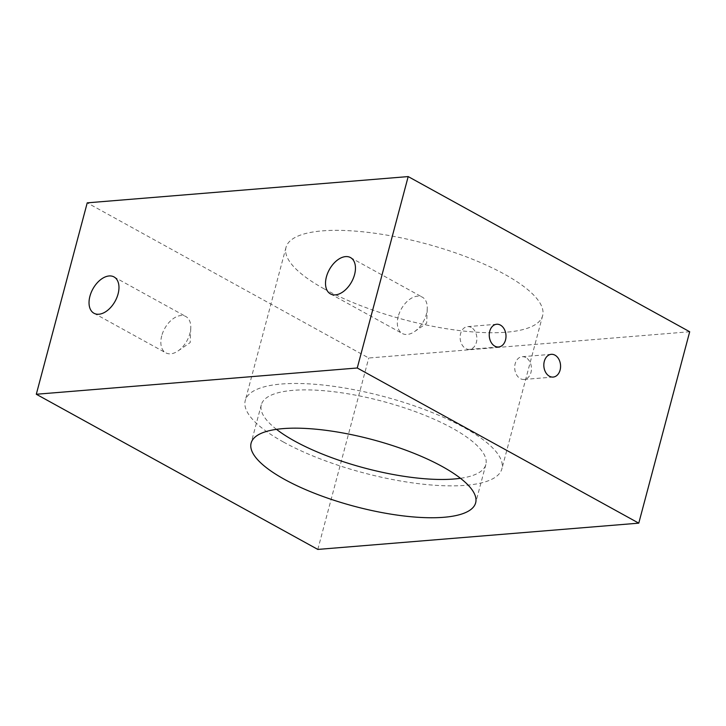 <?xml version="1.0" encoding="UTF-8"?>
<svg xmlns="http://www.w3.org/2000/svg" width="726" height="726" viewBox="0 0 726 726"><rect width="100%" height="100%" fill="white"/><g stroke="black" fill="none" stroke-linecap="round" stroke-linejoin="round"><path stroke-width="0.54" stroke-dasharray="3.63 2.72" d="M689.7 331.746L368.744 358.009L87.229 202.844M317.816 549.419L368.744 358.009M324.223 288.912A132.776 39.485 14.9 0 1 286.008 247.403A132.776 39.485 14.9 0 1 424.474 243.382A132.776 39.485 14.9 0 1 542.631 315.683A132.776 39.485 14.9 0 1 459.449 330.566A132.776 39.485 14.9 0 1 324.223 288.912M525.869 357.555A11.407 8.358 85.3 0 0 522.139 356.711A11.407 8.358 85.3 0 0 514.743 368.763A11.407 8.358 85.3 0 0 524 379.453A11.407 8.358 85.3 0 0 531.396 369.97A11.407 8.358 85.3 0 0 525.869 357.555M471.292 327.471A11.407 8.358 85.3 0 0 467.562 326.627A11.407 8.358 85.3 0 0 460.166 338.679A11.407 8.358 85.3 0 0 469.423 349.378A11.407 8.358 85.3 0 0 476.819 339.886A11.407 8.358 85.3 0 0 471.292 327.471M276.497 429.338A116.178 34.549 14.9 0 1 261.306 404.799A116.178 34.549 14.9 0 1 382.457 401.287A116.178 34.549 14.9 0 1 485.848 464.549A116.178 34.549 14.9 0 1 460.465 478.289M283.485 442.043A132.776 39.485 14.9 0 1 245.261 400.534A132.776 39.485 14.9 0 1 383.727 396.514A132.776 39.485 14.9 0 1 501.884 468.815A132.776 39.485 14.9 0 1 418.702 483.697A132.776 39.485 14.9 0 1 283.485 442.043M398.229 316.472A20.745 12.705 -61.1 0 0 402.295 333.488A20.745 12.705 -61.1 0 0 414.591 331.564A20.745 12.705 -61.1 0 0 427.26 308.586A20.745 12.705 -61.1 0 0 422.323 297.152A20.745 12.705 -61.1 0 0 398.229 316.472M161.735 335.829A20.745 12.705 -61.1 0 0 165.8 352.845A20.745 12.705 -61.1 0 0 178.097 350.912A20.745 12.705 -61.1 0 0 190.766 327.943A20.745 12.705 -61.1 0 0 185.829 316.509A20.745 12.705 -61.1 0 0 161.735 335.829M551.27 354.324L522.139 356.711M553.13 377.075L524 379.453M496.693 324.25L467.562 326.627M498.553 346.992L469.423 349.378M261.306 404.799L251.114 443.087M485.848 464.549L475.657 502.828M286.008 247.403L245.261 400.534M542.631 315.683L501.884 468.815M330.475 293.912L402.295 333.488M350.504 257.576L422.323 297.152M93.981 313.26L165.8 352.845M114.009 276.924L185.829 316.509M414.591 331.564L426.67 323.242L427.26 308.586M178.097 350.912L190.176 342.59L190.766 327.943"/><path stroke-width="1.09" d="M638.771 523.156L689.7 331.746L408.184 176.581L357.256 367.991L638.771 523.156L317.816 549.419L36.3 394.254L87.229 202.844L408.184 176.581M555.009 355.177A11.407 8.358 85.3 0 0 551.27 354.324A11.407 8.358 85.3 0 0 543.874 366.385A11.407 8.358 85.3 0 0 553.13 377.075A11.407 8.358 85.3 0 0 560.526 367.583A11.407 8.358 85.3 0 0 555.009 355.177M500.423 325.094A11.407 8.358 85.3 0 0 496.693 324.25A11.407 8.358 85.3 0 0 489.297 336.301A11.407 8.358 85.3 0 0 498.553 346.992A11.407 8.358 85.3 0 0 505.949 337.499A11.407 8.358 85.3 0 0 500.423 325.094M36.3 394.254L357.256 367.991M284.556 479.405A116.178 34.549 -165.1 0 0 402.876 515.85A116.178 34.549 -165.1 0 0 475.657 502.828A116.178 34.549 -165.1 0 0 372.275 439.575A116.178 34.549 -165.1 0 0 251.114 443.087A116.178 34.549 -165.1 0 0 284.556 479.405M326.41 276.896A20.745 12.705 -61.1 0 0 330.475 293.912A20.745 12.705 -61.1 0 0 351.62 281.87A20.745 12.705 -61.1 0 0 350.504 257.576A20.745 12.705 -61.1 0 0 326.41 276.896M89.924 296.244A20.745 12.705 -61.1 0 0 93.981 313.26A20.745 12.705 -61.1 0 0 115.125 301.226A20.745 12.705 -61.1 0 0 114.009 276.924A20.745 12.705 -61.1 0 0 89.924 296.244M460.465 478.289A116.178 34.549 14.9 0 1 294.747 441.127A116.178 34.549 14.9 0 1 276.497 429.338"/></g></svg>

